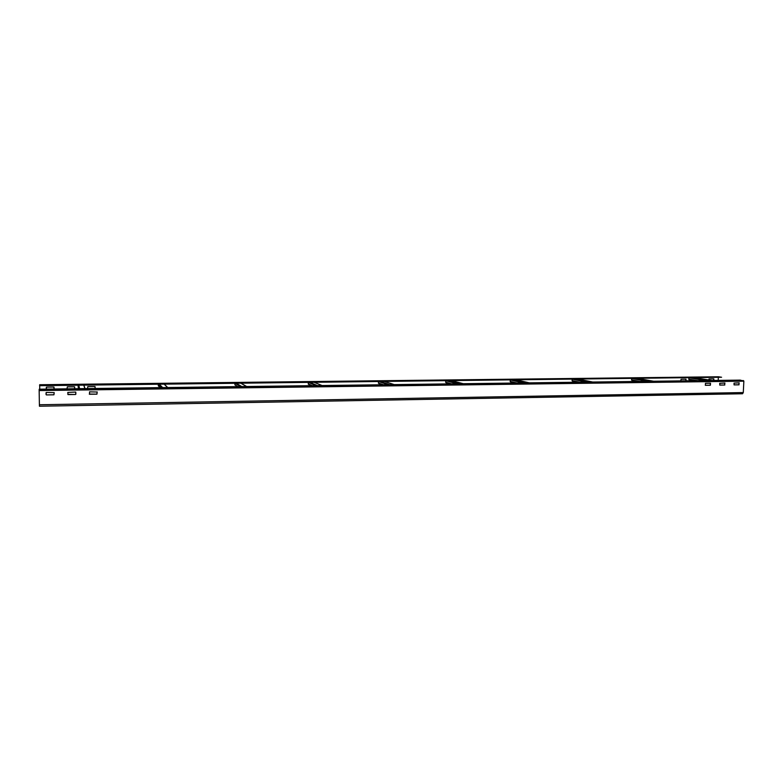 <?xml version="1.0" encoding="UTF-8"?>
<svg xmlns="http://www.w3.org/2000/svg" width="783" height="783" viewBox="0 0 783 783"><rect width="100%" height="100%" fill="white"/><g stroke="black" fill="none" stroke-linecap="round" stroke-linejoin="round"><path stroke-width="1.17" d="M46.06 392.694L46.08 394.652L46.344 392.449L54.193 392.616L53.939 394.808L46.383 394.916L53.939 394.769L54.193 392.596M719.734 385.07L724.637 384.991L724.823 383.024M734.033 384.854L738.888 384.786L739.074 382.828M705.287 385.275L710.24 385.207L710.426 383.23M89.272 394.074L96.916 394.143L97.17 391.901M67.808 394.348L75.569 394.495L68.013 394.593L67.778 392.43L75.618 392.058L75.853 394.211L75.814 392.244M39.15 389.885L39.219 389.2L740.297 380.117L743.85 381.164L743.292 392.567L742.529 393.761L39.424 406.22L39.15 389.885L743.576 380.616M724.794 385.021L719.822 385.099L719.714 383.318L724.911 383.024L724.637 384.991M739.054 384.815L734.102 384.884L734.023 383.122L739.162 382.828L738.888 384.786M705.375 385.305L705.473 383.298L710.494 383.22L710.406 385.236L705.356 385.305M89.556 394.289L89.526 391.852L97.19 392.019L96.935 394.182L89.546 394.25M713.89 380.46L713.802 378.845L708.997 378.903L708.762 379.961M713.734 380.46L713.714 378.845M718.207 380.401L718.334 377.563M39.757 389.19L39.698 385.686M74.698 386.959L74.718 388.74L74.502 386.773L67.299 386.851L67.044 388.838M54.047 387.262L54.076 389.014L53.851 387.027L46.549 387.105L46.305 389.112L46.275 387.37M87.549 388.574L87.804 386.596L94.919 386.518L95.135 388.476L95.105 386.665M686.074 380.822L685.977 379.187L681.073 379.246L680.818 380.89M721.574 377.249L39.62 385.686L39.679 384.727L718.5 376.78L721.574 377.249L39.61 385.353M39.679 384.727L718.5 376.78M685.918 380.822L685.898 379.187M78.114 385.226L78.183 386.959M158.293 384.267L158.303 385.774L160.035 387.634M234.91 383.347L234.91 384.825L237.572 386.636M308.199 382.466L308.522 384.326L311.683 385.676M378.375 381.634L378.678 383.445L382.603 384.756M445.625 380.822L445.909 382.603L450.577 383.876M510.125 380.049L510.399 381.801L515.703 383.024M572.06 379.315L572.314 381.027L578.197 382.221M631.558 378.6L631.793 380.284L638.214 381.438L631.793 380.284M688.776 377.915L689.001 379.559L695.911 380.695L689.001 379.559M39.16 390.56L743.85 381.164M743.292 392.567L39.385 404.752M83.81 385.158L84.838 388.613M79.612 388.681L78.74 385.216M78.153 385.226L79.005 388.691M78.603 388.691L78.134 386.773M164.166 384.189L167.621 387.536M162.629 387.605L159.321 384.247M158.43 384.267L161.719 387.614M160.104 387.634L158.303 385.774M240.939 383.279L246.606 386.518M241.839 386.577L236.3 383.327M235.135 383.347L240.635 386.596M237.915 386.626L234.91 384.825M314.355 382.398L322.038 385.539M317.487 385.598L309.921 382.447M308.512 382.466L316.029 385.618M312.309 385.667L308.189 383.915M384.649 381.556L394.162 384.6M389.807 384.659L380.401 381.605M378.757 381.624L388.123 384.678M383.474 384.747L378.346 383.044M451.997 380.744L463.193 383.709M459.024 383.768L447.925 380.792M446.075 380.822L457.125 383.787M451.644 383.856L445.596 382.212M516.594 379.97L529.318 382.848M525.324 382.907L512.689 380.019M510.643 380.049L523.23 382.936M516.986 383.014L510.095 381.409M578.598 379.236L592.721 382.035L578.627 379.236M588.885 382.084L574.849 379.275M572.637 379.305L586.624 382.114M579.684 382.202L572.011 380.636M653.59 381.243L638.194 378.522L653.57 381.243M649.89 381.292L634.563 378.561M632.194 378.59L647.463 381.321M639.887 381.419L631.509 379.902M712.031 380.489L695.461 377.837L712.001 380.489M708.468 380.528L691.976 377.876M689.461 377.905L705.904 380.567M697.741 380.675L688.717 379.197M84.965 388.613L83.938 385.158M167.719 387.536L164.254 384.189M246.674 386.518L241.007 383.279M322.097 385.539L314.414 382.398M394.211 384.6L384.698 381.556M463.233 383.709L452.036 380.744M445.909 382.603L450.538 383.876M529.357 382.848L516.633 379.97M510.399 381.801L515.674 383.034M572.314 381.027L578.167 382.221"/></g></svg>
